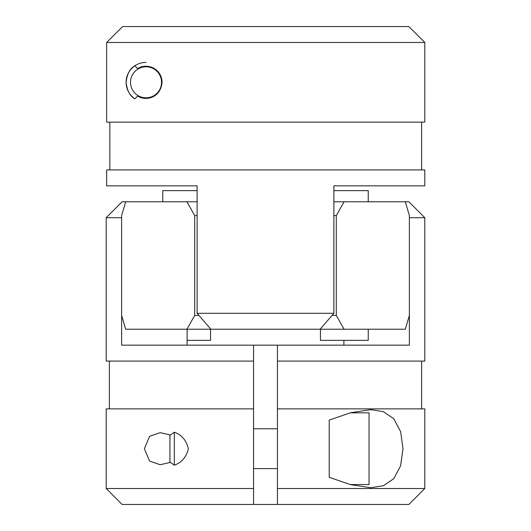 <?xml version="1.0" encoding="UTF-8"?>
<svg xmlns="http://www.w3.org/2000/svg" width="531" height="531" viewBox="0 0 531 531"><rect width="100%" height="100%" fill="white"/><g stroke="black" fill="none" stroke-linecap="round" stroke-linejoin="round"><path stroke-width="0.8" d="M137.941 95.547A15.518 15.518 0 0 0 160.959 86.5A15.518 15.518 0 0 0 146.025 66.787A15.518 15.518 0 0 0 137.941 95.547M151.713 97.292A16.036 16.036 0 0 1 137.675 95.992C144.704 101.029 160.488 98.839 162.061 82.345C160.561 65.817 144.751 63.554 137.675 68.618A16.036 16.036 0 0 1 162.061 82.345M137.675 68.618L134.881 65.804A19.912 19.912 0 0 0 134.881 98.806L137.675 95.992M146.025 62.392A19.912 19.912 0 0 0 134.881 65.804C130.035 68.373 127.115 73.849 126.112 82.245C127.062 90.668 129.982 96.191 134.881 98.806M106.651 42.48L122.628 26.55L106.651 42.48L106.651 122.13L106.651 42.48L424.8 42.48L424.8 122.13L106.651 122.13M106.651 169.92L106.651 185.85L106.651 169.92L424.8 169.92L424.8 185.85L333.88 185.85L333.88 313.29L197.12 313.29L210.873 329.22L320.127 329.22L333.88 313.29M109.844 122.13L109.844 169.92L109.844 122.13M106.651 185.85L197.12 185.85L197.12 313.29M424.8 42.48L408.87 26.55L122.628 26.55M169.92 462.614L169.92 434.783M170.438 462.382L174.314 465.196L174.314 432.194L170.438 435.008L160.136 432.659L149.609 436.309L144.352 448.688L149.609 461.087L160.136 464.731L170.438 462.382M253.552 468.607L277.447 468.607M253.552 488.52L253.552 504.45L277.447 504.45L277.447 345.15L253.552 345.15L253.552 488.52L106.2 488.52L106.2 408.87L253.552 408.87M253.552 345.15L121.626 345.15L121.626 217.71L106.2 217.71L106.2 361.08L253.552 361.08M187.104 345.15L187.104 329.22M277.447 345.15L409.374 345.15L409.374 217.71L424.8 217.71L424.8 361.08L277.447 361.08M343.896 345.15L343.896 340.371M106.2 217.71L122.13 201.78L197.12 201.78M405.312 201.78L344.088 201.78L336.302 215.573L336.302 315.427L344.088 329.22L405.312 329.22L409.374 315.427L409.374 215.573L405.312 201.78L408.87 201.78L424.8 217.71M277.447 488.52L424.8 488.52L424.8 408.87L277.447 408.87M329.22 424.588L329.22 420.067L350.732 412.706L370.87 409.666L383.448 411.684L393.79 418.753L400.633 431.676L402.996 448.768L400.593 465.84L393.763 478.663L383.442 485.706L370.87 487.723L350.659 484.664L329.22 477.323L329.22 420.067M174.314 465.196C181.609 462.627 186.295 457.151 188.379 448.755C186.374 440.332 181.688 434.809 174.314 432.194M329.22 477.323L329.22 472.802M277.447 504.45L408.87 504.45L424.8 488.52M106.2 488.52L122.13 504.45L253.552 504.45M350.181 484.537L369.045 484.537L369.045 412.852L350.195 412.852M336.302 315.427L331.955 315.427M344.088 329.22L320.127 329.22M336.302 215.573L333.88 215.573M197.12 215.573L194.698 215.573L186.912 201.78M194.698 215.573L194.698 315.427L199.045 315.427M125.688 201.78L121.626 215.573L121.626 315.427L125.688 329.22L186.912 329.22L194.698 315.427M186.912 329.22L210.873 329.22M344.088 201.78L333.88 201.78M197.12 190.629L162.758 190.629L162.758 201.78M368.242 201.78L368.242 190.629L333.88 190.629M210.548 329.22L210.548 340.371L187.104 340.371M368.242 329.22L368.242 340.371L320.452 340.371L320.452 329.22M421.614 169.92L421.614 122.13M253.552 428.782L277.447 428.782M109.386 361.08L109.386 408.87M421.614 361.08L421.614 408.87"/></g></svg>
